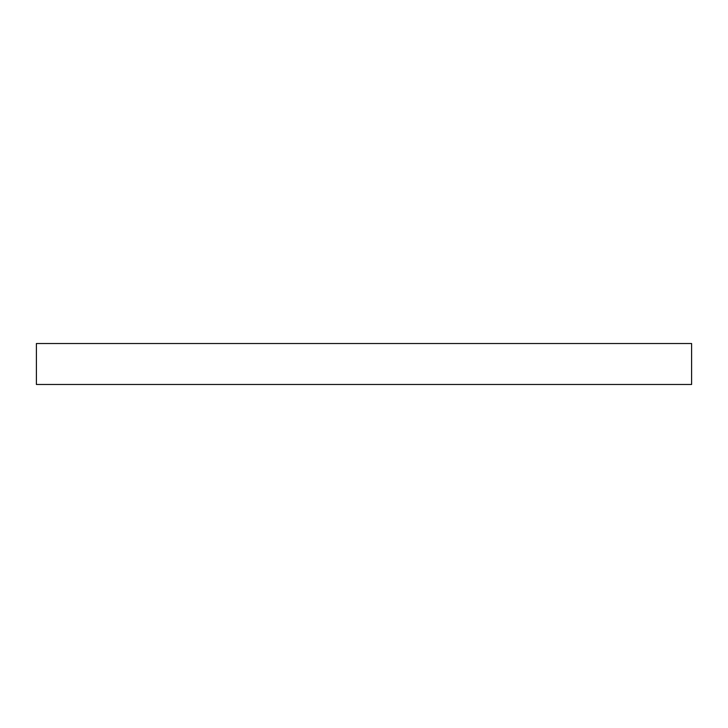 <?xml version="1.0" encoding="UTF-8"?>
<svg xmlns="http://www.w3.org/2000/svg" width="728" height="728" viewBox="0 0 728 728"><rect width="100%" height="100%" fill="white"/><g stroke="black" fill="none" stroke-linecap="round" stroke-linejoin="round"><path stroke-width="1.09" d="M691.6 384.475L36.4 384.475L36.4 343.525L691.6 343.525L691.6 384.475"/></g></svg>
